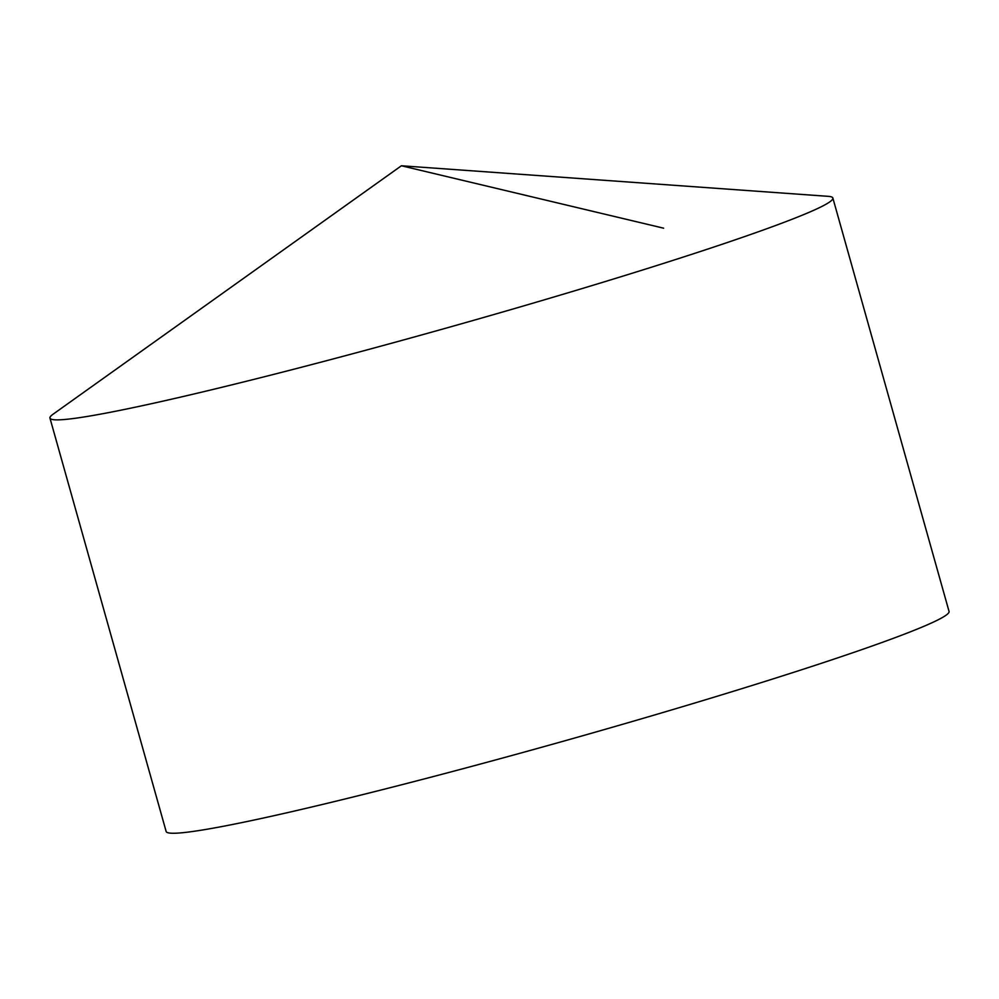 <?xml version="1.0" encoding="UTF-8"?>
<svg xmlns="http://www.w3.org/2000/svg" width="999" height="999" viewBox="0 0 999 999"><rect width="100%" height="100%" fill="white"/><g stroke="black" fill="none" stroke-linecap="round" stroke-linejoin="round"><path stroke-width="1.5" d="M401.398 165.772L52.984 414.273A406.618 20.567 -15.7 0 0 49.95 418.094A406.618 20.567 -15.7 0 0 327.684 360.389A406.618 20.567 -15.7 0 0 763.711 229.845A406.618 20.567 -15.7 0 0 832.854 198.027A406.618 20.567 -15.7 0 0 828.271 196.341L401.398 165.772L663.623 228.184M49.95 418.094L166.146 831.48A406.618 20.567 -15.7 0 0 443.893 773.775A406.618 20.567 -15.7 0 0 879.907 643.231A406.618 20.567 -15.7 0 0 949.05 611.425L832.854 198.027"/></g></svg>
